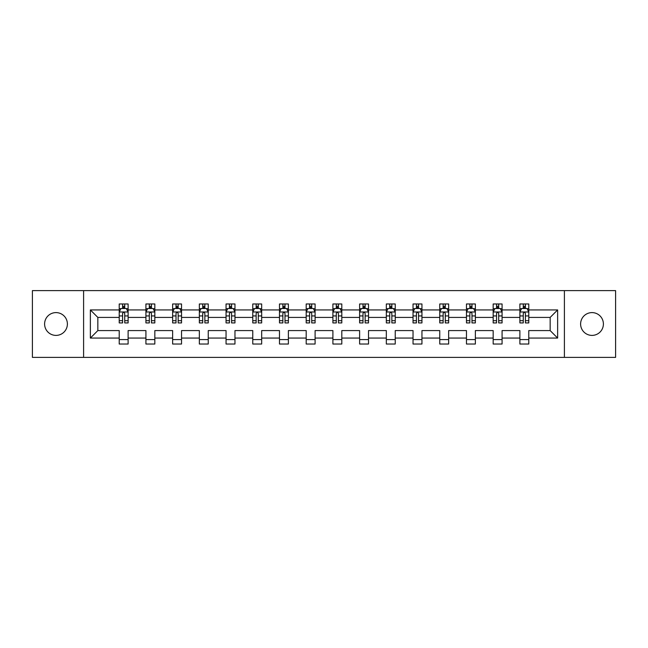 <?xml version="1.0" encoding="UTF-8"?>
<svg xmlns="http://www.w3.org/2000/svg" width="648" height="648" viewBox="0 0 648 648"><rect width="100%" height="100%" fill="white"/><g stroke="black" fill="none" stroke-linecap="round" stroke-linejoin="round"><path stroke-width="0.97" d="M592.005 312.603A11.397 11.397 0 0 0 580.608 324A11.397 11.397 0 0 0 592.005 335.397A11.397 11.397 0 0 0 603.401 324A11.397 11.397 0 0 0 592.005 312.603M55.995 312.603A11.397 11.397 0 0 0 44.599 324A11.397 11.397 0 0 0 55.995 335.397A11.397 11.397 0 0 0 67.392 324A11.397 11.397 0 0 0 55.995 312.603M564.4 357.388L615.6 357.388L615.6 290.612L564.4 290.612L564.4 357.388L83.6 357.388L83.6 290.612L32.4 290.612L32.4 357.388L83.6 357.388M528.784 338.07L528.784 330.585L550.16 330.585L557.636 338.07L528.784 338.07L528.784 344.031L519.882 344.031L519.882 338.07L502.079 338.07L502.079 344.031L493.169 344.031L493.169 338.07L475.365 338.07L475.365 344.031L466.463 344.031L466.463 338.07L448.651 338.07L448.651 344.031L439.749 344.031L439.749 338.07L421.945 338.07L421.945 344.031L413.035 344.031L413.035 338.07L395.231 338.07L395.231 344.031L386.329 344.031L386.329 338.07L368.518 338.07L368.518 344.031L359.616 344.031L359.616 338.07L341.804 338.07L341.804 344.031L332.902 344.031L332.902 338.07L315.098 338.07L315.098 344.031L306.196 344.031L306.196 338.07L288.384 338.07L288.384 344.031L279.482 344.031L279.482 338.07L261.671 338.07L261.671 344.031L252.769 344.031L252.769 338.07L234.965 338.07L234.965 344.031L226.055 344.031L226.055 338.07L208.251 338.07L208.251 344.031L199.349 344.031L199.349 338.07L181.537 338.07L181.537 344.031L172.635 344.031L172.635 338.07L154.832 338.07L154.832 344.031L145.922 344.031L145.922 338.07L128.118 338.07L128.118 344.031L119.216 344.031L119.216 338.07L90.364 338.07L90.364 309.93L119.216 309.93L119.216 303.969L128.118 303.969L128.118 309.93L145.922 309.93L145.922 303.969L154.832 303.969L154.832 309.93L172.635 309.93L172.635 303.969L181.537 303.969L181.537 309.93L199.349 309.93L199.349 303.969L208.251 303.969L208.251 309.93L226.055 309.93L226.055 303.969L234.965 303.969L234.965 309.93L252.769 309.93L252.769 303.969L261.671 303.969L261.671 309.93L279.482 309.93L279.482 303.969L288.384 303.969L288.384 309.93L306.196 309.93L306.196 303.969L315.098 303.969L315.098 309.93L332.902 309.93L332.902 303.969L341.804 303.969L341.804 309.93L359.616 309.93L359.616 303.969L368.518 303.969L368.518 309.93L386.329 309.93L386.329 303.969L395.231 303.969L395.231 309.93L413.035 309.93L413.035 303.969L421.945 303.969L421.945 309.93L439.749 309.93L439.749 303.969L448.651 303.969L448.651 309.93L466.463 309.93L466.463 303.969L475.365 303.969L475.365 309.93L493.169 309.93L493.169 303.969L502.079 303.969L502.079 309.93L519.882 309.93L519.882 303.969L528.784 303.969L528.784 309.93L557.636 309.93L557.636 338.07M564.4 290.612L83.6 290.612M519.882 309.93L519.882 317.415L502.079 317.415L502.079 309.93M502.079 338.07L502.079 330.585L519.882 330.585L519.882 338.07M493.169 309.93L493.169 317.415L475.365 317.415L475.365 309.93M475.365 338.07L475.365 330.585L493.169 330.585L493.169 338.07M466.463 309.93L466.463 317.415L448.651 317.415L448.651 309.93M448.651 338.07L448.651 330.585L466.463 330.585L466.463 338.07M439.749 309.93L439.749 317.415L421.945 317.415L421.945 309.93M421.945 338.07L421.945 330.585L439.749 330.585L439.749 338.07M413.035 309.93L413.035 317.415L395.231 317.415L395.231 309.93M395.231 338.07L395.231 330.585L413.035 330.585L413.035 338.07M386.329 309.93L386.329 317.415L368.518 317.415L368.518 309.93M368.518 338.07L368.518 330.585L386.329 330.585L386.329 338.07M359.616 309.93L359.616 317.415L341.804 317.415L341.804 309.93M341.804 338.07L341.804 330.585L359.616 330.585L359.616 338.07M332.902 309.93L332.902 317.415L315.098 317.415L315.098 309.93M315.098 338.07L315.098 330.585L332.902 330.585L332.902 338.07M306.196 309.93L306.196 317.415L288.384 317.415L288.384 309.93M288.384 338.07L288.384 330.585L306.196 330.585L306.196 338.07M279.482 309.93L279.482 317.415L261.671 317.415L261.671 309.93M261.671 338.07L261.671 330.585L279.482 330.585L279.482 338.07M252.769 309.93L252.769 317.415L234.965 317.415L234.965 309.93M234.965 338.07L234.965 330.585L252.769 330.585L252.769 338.07M226.055 309.93L226.055 317.415L208.251 317.415L208.251 309.93M208.251 338.07L208.251 330.585L226.055 330.585L226.055 338.07M199.349 309.93L199.349 317.415L181.537 317.415L181.537 309.93M181.537 338.07L181.537 330.585L199.349 330.585L199.349 338.07M172.635 309.93L172.635 317.415L154.832 317.415L154.832 309.93M154.832 338.07L154.832 330.585L172.635 330.585L172.635 338.07M145.922 309.93L145.922 317.415L128.118 317.415L128.118 309.93M128.118 338.07L128.118 330.585L145.922 330.585L145.922 338.07M119.216 309.93L119.216 317.415L97.84 317.415L97.84 330.585L119.216 330.585L119.216 338.07M90.364 309.93L97.84 317.415M550.16 330.585L550.16 317.415L528.784 317.415L528.784 309.93M523.268 308.416L525.407 308.416M496.554 308.416L498.693 308.416M469.841 308.416L471.979 308.416M443.135 308.416L445.273 308.416M416.421 308.416L418.559 308.416M389.707 308.416L391.846 308.416M363.002 308.416L365.132 308.416M336.288 308.416L338.426 308.416M309.574 308.416L311.712 308.416M282.868 308.416L284.999 308.416M256.154 308.416L258.293 308.416M229.441 308.416L231.579 308.416M202.727 308.416L204.865 308.416M176.021 308.416L178.16 308.416M149.307 308.416L151.446 308.416M122.594 308.416L124.732 308.416M119.216 339.584L128.118 339.584M145.922 339.584L154.832 339.584M172.635 339.584L181.537 339.584M199.349 339.584L208.251 339.584M226.055 339.584L234.965 339.584M252.769 339.584L261.671 339.584M279.482 339.584L288.384 339.584M306.196 339.584L315.098 339.584M332.902 339.584L341.804 339.584M359.616 339.584L368.518 339.584M386.329 339.584L395.231 339.584M413.035 339.584L421.945 339.584M439.749 339.584L448.651 339.584M466.463 339.584L475.365 339.584M493.169 339.584L502.079 339.584M519.882 339.584L528.784 339.584M97.84 330.585L90.364 338.07M557.636 309.93L550.16 317.415M124.732 306.285L122.594 306.285M120.884 308.723L119.216 308.723L119.216 303.969L122.594 303.969L122.594 308.505M119.216 320.695L119.216 322.931L122.594 322.931L122.594 320.695L119.216 320.695L119.216 317.415M128.118 317.415L128.118 322.931L124.732 322.931L124.732 313.405C124.019 312.036 123.306 312.036 122.594 313.405L122.594 320.695M126.441 308.723L128.118 308.723L128.118 303.969L124.732 303.969L124.732 308.505M128.118 312.069L126.336 308.505L120.99 308.505L119.216 312.069M151.446 306.285L149.307 306.285M147.598 308.723L145.922 308.723L145.922 303.969L149.307 303.969L149.307 308.505M145.922 320.695L145.922 322.931L149.307 322.931L149.307 320.695L145.922 320.695L145.922 317.415M154.832 317.415L154.832 322.931L151.446 322.931L151.446 313.405C150.733 312.036 150.02 312.036 149.307 313.405L149.307 320.695M153.155 308.723L154.832 308.723L154.832 303.969L151.446 303.969L151.446 308.505M154.832 312.069L153.049 308.505L147.703 308.505L145.922 312.069M178.16 306.285L176.021 306.285M174.312 308.723L172.635 308.723L172.635 303.969L176.021 303.969L176.021 308.505M172.635 320.695L172.635 322.931L176.021 322.931L176.021 320.695L172.635 320.695L172.635 317.415M181.537 317.415L181.537 322.931L178.16 322.931L178.16 313.405C177.447 312.036 176.734 312.036 176.021 313.405L176.021 320.695M179.869 308.723L181.537 308.723L181.537 303.969L178.16 303.969L178.16 308.505M181.537 312.069L179.755 308.505L174.417 308.505L172.635 312.069M204.865 306.285L202.727 306.285M201.018 308.723L199.349 308.723L199.349 303.969L202.727 303.969L202.727 308.505M199.349 320.695L199.349 322.931L202.727 322.931L202.727 320.695L199.349 320.695L199.349 317.415M208.251 317.415L208.251 322.931L204.865 322.931L204.865 313.405C204.152 312.036 203.44 312.036 202.727 313.405L202.727 320.695M206.574 308.723L208.251 308.723L208.251 303.969L204.865 303.969L204.865 308.505M208.251 312.069L206.469 308.505L201.131 308.505L199.349 312.069M231.579 306.285L229.441 306.285M227.731 308.723L226.055 308.723L226.055 303.969L229.441 303.969L229.441 308.505M226.055 320.695L226.055 322.931L229.441 322.931L229.441 320.695L226.055 320.695L226.055 317.415M234.965 317.415L234.965 322.931L231.579 322.931L231.579 313.405C230.866 312.036 230.153 312.036 229.441 313.405L229.441 320.695M233.288 308.723L234.965 308.723L234.965 303.969L231.579 303.969L231.579 308.505M234.965 312.069L233.183 308.505L227.837 308.505L226.055 312.069M258.293 306.285L256.154 306.285M254.445 308.723L252.769 308.723L252.769 303.969L256.154 303.969L256.154 308.505M252.769 320.695L252.769 322.931L256.154 322.931L256.154 320.695L252.769 320.695L252.769 317.415M261.671 317.415L261.671 322.931L258.293 322.931L258.293 313.405C257.58 312.036 256.867 312.036 256.154 313.405L256.154 320.695M260.002 308.723L261.671 308.723L261.671 303.969L258.293 303.969L258.293 308.505M261.671 312.069L259.889 308.505L254.551 308.505L252.769 312.069M284.999 306.285L282.868 306.285M281.151 308.723L279.482 308.723L279.482 303.969L282.868 303.969L282.868 308.505M279.482 320.695L279.482 322.931L282.868 322.931L282.868 320.695L279.482 320.695L279.482 317.415M288.384 317.415L288.384 322.931L284.999 322.931L284.999 313.405C284.294 312.036 283.581 312.036 282.868 313.405L282.868 320.695M286.708 308.723L288.384 308.723L288.384 303.969L284.999 303.969L284.999 308.505M288.384 312.069L286.602 308.505L281.264 308.505L279.482 312.069M311.712 306.285L309.574 306.285M307.865 308.723L306.196 308.723L306.196 303.969L309.574 303.969L309.574 308.505M306.196 320.695L306.196 322.931L309.574 322.931L309.574 320.695L306.196 320.695L306.196 317.415M315.098 317.415L315.098 322.931L311.712 322.931L311.712 313.405C311 312.036 310.287 312.036 309.574 313.405L309.574 320.695M313.421 308.723L315.098 308.723L315.098 303.969L311.712 303.969L311.712 308.505M315.098 312.069L313.316 308.505L307.97 308.505L306.196 312.069M338.426 306.285L336.288 306.285M334.579 308.723L332.902 308.723L332.902 303.969L336.288 303.969L336.288 308.505M332.902 320.695L332.902 322.931L336.288 322.931L336.288 320.695L332.902 320.695L332.902 317.415M341.804 317.415L341.804 322.931L338.426 322.931L338.426 313.405C337.713 312.036 337.001 312.036 336.288 313.405L336.288 320.695M340.135 308.723L341.804 308.723L341.804 303.969L338.426 303.969L338.426 308.505M341.804 312.069L340.03 308.505L334.684 308.505L332.902 312.069M365.132 306.285L363.002 306.285M361.292 308.723L359.616 308.723L359.616 303.969L363.002 303.969L363.002 308.505M359.616 320.695L359.616 322.931L363.002 322.931L363.002 320.695L359.616 320.695L359.616 317.415M368.518 317.415L368.518 322.931L365.132 322.931L365.132 313.405C364.427 312.036 363.714 312.036 363.002 313.405L363.002 320.695M366.849 308.723L368.518 308.723L368.518 303.969L365.132 303.969L365.132 308.505M368.518 312.069L366.736 308.505L361.398 308.505L359.616 312.069M391.846 306.285L389.707 306.285M387.998 308.723L386.329 308.723L386.329 303.969L389.707 303.969L389.707 308.505M386.329 320.695L386.329 322.931L389.707 322.931L389.707 320.695L386.329 320.695L386.329 317.415M395.231 317.415L395.231 322.931L391.846 322.931L391.846 313.405C391.133 312.036 390.42 312.036 389.707 313.405L389.707 320.695M393.555 308.723L395.231 308.723L395.231 303.969L391.846 303.969L391.846 308.505M395.231 312.069L393.449 308.505L388.112 308.505L386.329 312.069M418.559 306.285L416.421 306.285M414.712 308.723L413.035 308.723L413.035 303.969L416.421 303.969L416.421 308.505M413.035 320.695L413.035 322.931L416.421 322.931L416.421 320.695L413.035 320.695L413.035 317.415M421.945 317.415L421.945 322.931L418.559 322.931L418.559 313.405C417.847 312.036 417.134 312.036 416.421 313.405L416.421 320.695M420.269 308.723L421.945 308.723L421.945 303.969L418.559 303.969L418.559 308.505M421.945 312.069L420.163 308.505L414.817 308.505L413.035 312.069M445.273 306.285L443.135 306.285M441.426 308.723L439.749 308.723L439.749 303.969L443.135 303.969L443.135 308.505M439.749 320.695L439.749 322.931L443.135 322.931L443.135 320.695L439.749 320.695L439.749 317.415M448.651 317.415L448.651 322.931L445.273 322.931L445.273 313.405C444.56 312.036 443.848 312.036 443.135 313.405L443.135 320.695M446.982 308.723L448.651 308.723L448.651 303.969L445.273 303.969L445.273 308.505M448.651 312.069L446.869 308.505L441.531 308.505L439.749 312.069M471.979 306.285L469.841 306.285M468.131 308.723L466.463 308.723L466.463 303.969L469.841 303.969L469.841 308.505M466.463 320.695L466.463 322.931L469.841 322.931L469.841 320.695L466.463 320.695L466.463 317.415M475.365 317.415L475.365 322.931L471.979 322.931L471.979 313.405C471.266 312.036 470.561 312.036 469.841 313.405L469.841 320.695M473.688 308.723L475.365 308.723L475.365 303.969L471.979 303.969L471.979 308.505M475.365 312.069L473.583 308.505L468.245 308.505L466.463 312.069M498.693 306.285L496.554 306.285M494.845 308.723L493.169 308.723L493.169 303.969L496.554 303.969L496.554 308.505M493.169 320.695L493.169 322.931L496.554 322.931L496.554 320.695L493.169 320.695L493.169 317.415M502.079 317.415L502.079 322.931L498.693 322.931L498.693 313.405C497.98 312.036 497.267 312.036 496.554 313.405L496.554 320.695M500.402 308.723L502.079 308.723L502.079 303.969L498.693 303.969L498.693 308.505M502.079 312.069L500.297 308.505L494.95 308.505L493.169 312.069M525.407 306.285L523.268 306.285M521.559 308.723L519.882 308.723L519.882 303.969L523.268 303.969L523.268 308.505M519.882 320.695L519.882 322.931L523.268 322.931L523.268 320.695L519.882 320.695L519.882 317.415M528.784 317.415L528.784 322.931L525.407 322.931L525.407 313.405C524.694 312.036 523.981 312.036 523.268 313.405L523.268 320.695M527.116 308.723L528.784 308.723L528.784 303.969L525.407 303.969L525.407 308.505M528.784 312.069L527.01 308.505L521.664 308.505L519.882 312.069M128.069 311.98L119.256 311.98M128.118 320.695L124.732 320.695M122.594 315.924L119.216 315.924M128.118 315.924L124.732 315.924M124.732 307.411L122.594 307.411M154.783 311.98L145.97 311.98M154.832 320.695L151.446 320.695M149.307 315.924L145.922 315.924M154.832 315.924L151.446 315.924M151.446 307.411L149.307 307.411M181.497 311.98L172.676 311.98M181.537 320.695L178.16 320.695M176.021 315.924L172.635 315.924M181.537 315.924L178.16 315.924M178.16 307.411L176.021 307.411M208.202 311.98L199.39 311.98M208.251 320.695L204.865 320.695M202.727 315.924L199.349 315.924M208.251 315.924L204.865 315.924M204.865 307.411L202.727 307.411M234.916 311.98L226.103 311.98M234.965 320.695L231.579 320.695M229.441 315.924L226.055 315.924M234.965 315.924L231.579 315.924M231.579 307.411L229.441 307.411M261.63 311.98L252.817 311.98M261.671 320.695L258.293 320.695M256.154 315.924L252.769 315.924M261.671 315.924L258.293 315.924M258.293 307.411L256.154 307.411M288.344 311.98L279.523 311.98M288.384 320.695L284.999 320.695M282.868 315.924L279.482 315.924M288.384 315.924L284.999 315.924M284.999 307.411L282.868 307.411M315.05 311.98L306.237 311.98M315.098 320.695L311.712 320.695M309.574 315.924L306.196 315.924M315.098 315.924L311.712 315.924M311.712 307.411L309.574 307.411M341.763 311.98L332.951 311.98M341.804 320.695L338.426 320.695M336.288 315.924L332.902 315.924M341.804 315.924L338.426 315.924M338.426 307.411L336.288 307.411M368.477 311.98L359.656 311.98M368.518 320.695L365.132 320.695M363.002 315.924L359.616 315.924M368.518 315.924L365.132 315.924M365.132 307.411L363.002 307.411M395.183 311.98L386.37 311.98M395.231 320.695L391.846 320.695M389.707 315.924L386.329 315.924M395.231 315.924L391.846 315.924M391.846 307.411L389.707 307.411M421.897 311.98L413.084 311.98M421.945 320.695L418.559 320.695M416.421 315.924L413.035 315.924M421.945 315.924L418.559 315.924M418.559 307.411L416.421 307.411M448.61 311.98L439.798 311.98M448.651 320.695L445.273 320.695M443.135 315.924L439.749 315.924M448.651 315.924L445.273 315.924M445.273 307.411L443.135 307.411M475.324 311.98L466.503 311.98M475.365 320.695L471.979 320.695M469.841 315.924L466.463 315.924M475.365 315.924L471.979 315.924M471.979 307.411L469.841 307.411M502.03 311.98L493.217 311.98M502.079 320.695L498.693 320.695M496.554 315.924L493.169 315.924M502.079 315.924L498.693 315.924M498.693 307.411L496.554 307.411M528.744 311.98L519.931 311.98M528.784 320.695L525.407 320.695M523.268 315.924L519.882 315.924M528.784 315.924L525.407 315.924M525.407 307.411L523.268 307.411"/></g></svg>
